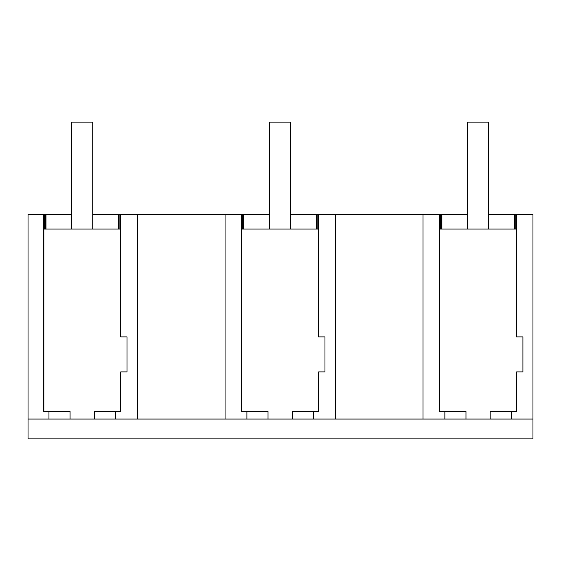 <?xml version="1.0" encoding="UTF-8"?>
<svg xmlns="http://www.w3.org/2000/svg" width="561" height="561" viewBox="0 0 561 561"><rect width="100%" height="100%" fill="white"/><g stroke="black" fill="none" stroke-linecap="round" stroke-linejoin="round"><path stroke-width="0.84" d="M48.961 411.43L43.688 411.43L43.688 214.519L28.05 214.519L28.05 419.067L48.961 419.067L48.961 411.43L70.076 411.43L70.076 419.067L137.578 419.067L137.578 214.519L120.671 214.519L120.671 336.895L127.024 336.895L127.024 371.908L120.671 371.908L120.671 411.43L115.391 411.43L115.391 419.067M48.961 419.067L70.076 419.067M43.688 214.519L44.424 214.519L44.424 229.035M120.671 336.895L120.51 229.035L43.849 229.035L43.849 411.43M28.05 419.067L28.05 438.856L532.95 438.856L532.95 214.519L515.832 214.519L515.832 229.035M532.95 419.067L137.578 419.067M94.276 419.067L94.276 411.43L115.391 411.43M120.671 371.908L120.51 411.43M439.74 411.43L439.74 229.035L516.408 229.035L516.408 336.895L522.922 336.895L522.922 371.908L516.569 371.908L516.569 411.43L511.288 411.43L511.288 419.067M241.798 411.43L241.798 229.035L318.459 229.035L318.459 336.895L324.973 336.895L324.973 371.908L318.62 371.908L318.62 411.43L313.34 411.43L313.34 419.067M44.424 214.519L45.343 214.519L45.343 229.035M423.022 419.067L423.022 214.519L467.495 214.519M488.61 214.519L514.262 214.519L514.262 229.035M515.832 214.519L514.262 214.519M45.343 214.519L71.598 214.519M92.712 214.519L118.364 214.519L118.364 229.035M120.671 214.519L118.364 214.519M225.073 419.067L225.073 214.519L269.546 214.519M290.661 214.519L316.313 214.519L316.313 229.035M423.022 214.519L316.313 214.519M225.073 214.519L137.578 214.519M119.935 214.519L119.935 229.035M45.995 214.519L45.995 229.035M119.016 214.519L119.016 229.035M514.914 214.519L514.914 229.035M516.569 214.519L516.569 336.895M441.886 214.519L441.886 229.035M441.241 214.519L441.241 229.035M465.974 419.067L465.974 411.43L444.859 411.43L444.859 419.067M490.174 419.067L490.174 411.43L511.288 411.43M516.569 371.908L516.408 411.43M439.579 214.519L439.579 411.43L444.859 411.43M440.322 214.519L440.322 229.035M335.527 419.067L335.527 214.519M318.62 214.519L318.62 336.895M317.884 214.519L317.884 229.035M318.62 371.908L318.459 411.43M292.225 419.067L292.225 411.43L313.34 411.43M246.91 419.067L246.91 411.43L268.025 411.43L268.025 419.067M241.637 214.519L241.637 411.43L246.91 411.43M242.373 214.519L242.373 229.035M243.292 214.519L243.292 229.035M243.944 214.519L243.944 229.035M316.965 214.519L316.965 229.035M92.712 229.035L92.712 122.144L71.598 122.144L71.598 229.035M290.661 229.035L290.661 122.144L269.546 122.144L269.546 229.035M488.61 229.035L488.61 122.144L467.495 122.144L467.495 229.035"/></g></svg>
